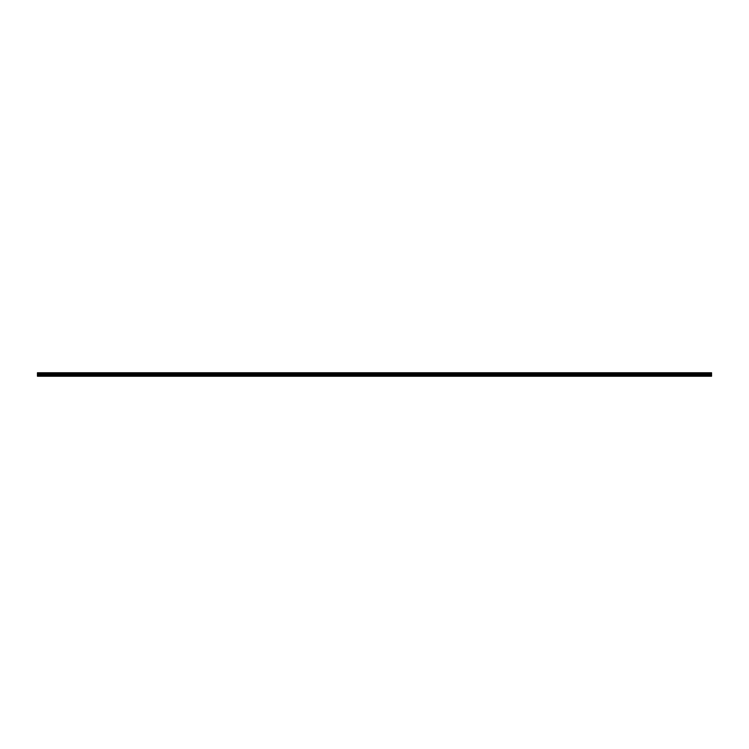 <?xml version="1.0" encoding="UTF-8"?>
<svg xmlns="http://www.w3.org/2000/svg" width="749" height="749" viewBox="0 0 749 749"><rect width="100%" height="100%" fill="white"/><g stroke="black" fill="none" stroke-linecap="round" stroke-linejoin="round"><path stroke-width="1.12" d="M37.45 376.12L37.45 373.704L711.55 373.704L711.55 376.241L37.45 376.241L711.55 376.12M37.45 372.89L711.55 372.759L37.45 372.759L37.45 373.611L711.55 373.704M711.55 372.89L711.55 373.611M711.55 373.208L37.45 373.208M37.45 375.549L711.55 375.549M37.45 375.155L711.55 375.155M37.45 374.285L711.55 374.285M711.55 374.126L37.45 374.126M711.55 373.302L37.45 373.302"/></g></svg>
